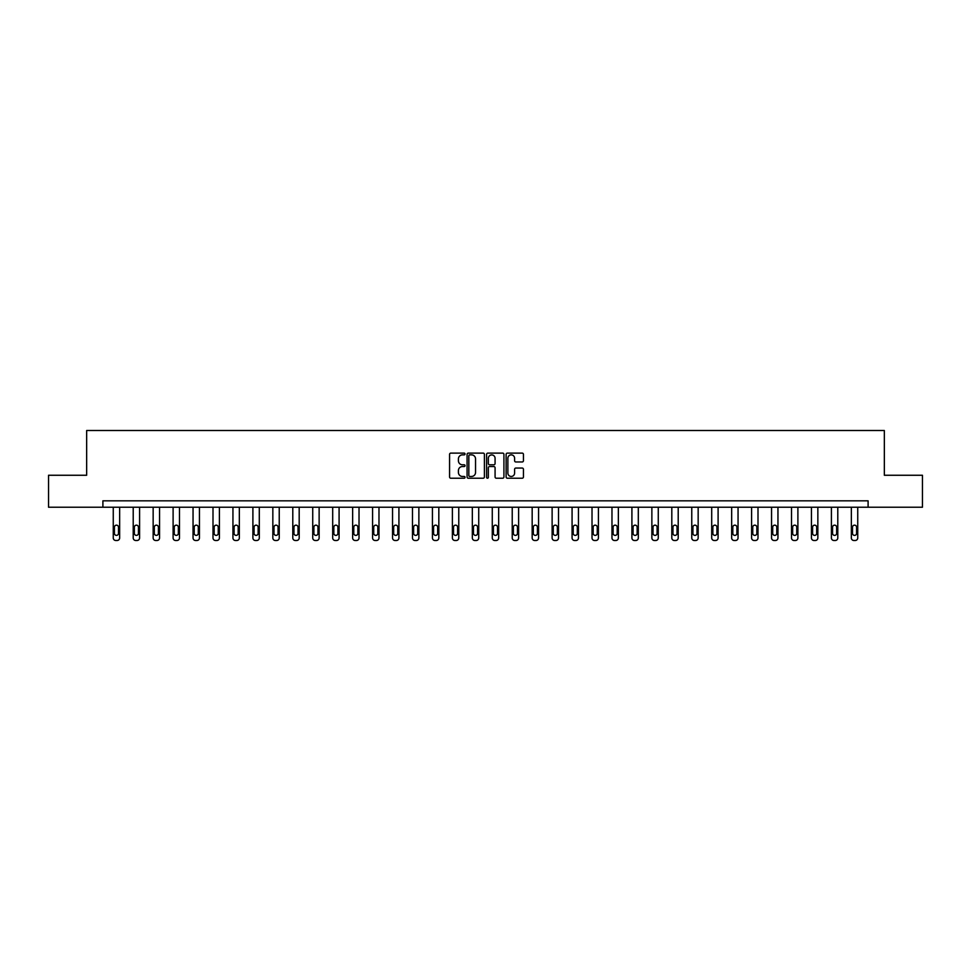<?xml version="1.0" encoding="UTF-8"?>
<svg xmlns="http://www.w3.org/2000/svg" width="971" height="971" viewBox="0 0 971 971"><rect width="100%" height="100%" fill="white"/><g stroke="black" fill="none" stroke-linecap="round" stroke-linejoin="round"><path stroke-width="1.46" d="M465.036 453.991A0.874 0.874 0 0 0 464.162 453.117L450.823 453.117A1.25 1.25 0 0 0 449.573 454.367L449.573 476.967A1.25 1.25 0 0 0 450.823 478.218L464.162 478.218A0.874 0.874 0 0 0 465.036 477.344A0.874 0.874 0 0 0 464.162 476.458L462.439 476.458A4.018 4.018 0 0 1 458.421 472.44L458.421 470.559A4.018 4.018 0 0 1 462.439 466.541L464.162 466.541A0.874 0.874 0 0 0 465.036 465.667A0.874 0.874 0 0 0 464.162 464.793L462.439 464.793A4.018 4.018 0 0 1 458.421 460.776L458.421 458.895A4.018 4.018 0 0 1 462.439 454.877L464.162 454.877A0.874 0.874 0 0 0 465.036 453.991M522.18 461.965A1.25 1.25 0 0 0 523.442 460.703L523.442 454.367A1.25 1.25 0 0 0 522.18 453.117L507.372 453.117A1.25 1.25 0 0 0 506.122 454.367L506.122 476.967A1.25 1.25 0 0 0 507.372 478.218L522.18 478.218A1.25 1.25 0 0 0 523.442 476.967L523.442 469.309A1.25 1.25 0 0 0 522.18 468.046L515.844 468.046A1.25 1.25 0 0 0 514.594 469.309L514.594 473.108A3.362 3.362 0 0 1 511.232 476.458A3.362 3.362 0 0 1 507.869 473.108L507.869 458.227A3.362 3.362 0 0 1 511.232 454.877A3.362 3.362 0 0 1 514.594 458.227L514.594 460.703A1.25 1.25 0 0 0 515.844 461.965L522.18 461.965M102.902 507.226L48.55 507.226L48.55 475.256L86.662 475.256L86.662 430.505L884.338 430.505L884.338 475.256L922.45 475.256L922.45 507.226L868.098 507.226L868.098 500.83L102.902 500.83L102.902 507.226L868.098 507.226M484.408 454.367A1.25 1.25 0 0 0 483.145 453.117L468.338 453.117A1.25 1.25 0 0 0 467.075 454.367L467.075 476.967A1.25 1.25 0 0 0 468.338 478.218L483.145 478.218A1.25 1.25 0 0 0 484.408 476.967L484.408 454.367M487.855 453.117L502.662 453.117A1.25 1.25 0 0 1 503.925 454.367L503.925 476.967A1.25 1.25 0 0 1 502.662 478.218L496.327 478.218A1.25 1.25 0 0 1 495.076 476.967L495.076 467.804A1.25 1.25 0 0 0 493.814 466.541L489.615 466.541A1.25 1.25 0 0 0 488.352 467.804L488.352 477.344A0.874 0.874 0 0 1 487.478 478.218A0.874 0.874 0 0 1 486.592 477.344L486.592 454.367A1.25 1.25 0 0 1 487.855 453.117M469.721 454.877A0.874 0.874 0 0 0 468.835 455.751L468.835 475.584A0.874 0.874 0 0 0 469.721 476.458L471.542 476.458A4.018 4.018 0 0 0 475.547 472.44L475.547 458.895A4.018 4.018 0 0 0 471.542 454.877L469.721 454.877M495.076 458.288A3.362 3.362 0 0 0 491.714 454.938A3.362 3.362 0 0 0 488.352 458.288L488.352 463.531A1.25 1.25 0 0 0 489.615 464.793L493.814 464.793A1.25 1.25 0 0 0 495.076 463.531L495.076 458.288M119.651 507.226L119.651 537.946A2.561 2.561 0 0 1 117.09 540.495L115.816 540.495A2.561 2.561 0 0 1 113.255 537.946L113.255 507.226M118.498 533.334L118.498 527.204A2.051 2.051 0 0 0 116.447 525.153A2.051 2.051 0 0 0 114.408 527.204L114.408 533.334A2.051 2.051 0 0 0 116.447 535.385A2.051 2.051 0 0 0 118.498 533.334M139.593 507.226L139.593 537.946A2.561 2.561 0 0 1 137.045 540.495L135.758 540.495A2.561 2.561 0 0 1 133.209 537.946L133.209 507.226M138.44 533.334L138.44 527.204A2.051 2.051 0 0 0 136.401 525.153A2.051 2.051 0 0 0 134.35 527.204L134.35 533.334A2.051 2.051 0 0 0 136.401 535.385A2.051 2.051 0 0 0 138.44 533.334M159.547 507.226L159.547 537.946A2.561 2.561 0 0 1 156.986 540.495L155.712 540.495A2.561 2.561 0 0 1 153.151 537.946L153.151 507.226M158.394 533.334L158.394 527.204A2.051 2.051 0 0 0 156.343 525.153A2.051 2.051 0 0 0 154.304 527.204L154.304 533.334A2.051 2.051 0 0 0 156.343 535.385A2.051 2.051 0 0 0 158.394 533.334M179.489 507.226L179.489 537.946A2.561 2.561 0 0 1 176.94 540.495L175.654 540.495A2.561 2.561 0 0 1 173.105 537.946L173.105 507.226M178.348 533.334L178.348 527.204A2.051 2.051 0 0 0 176.297 525.153A2.051 2.051 0 0 0 174.246 527.204L174.246 533.334A2.051 2.051 0 0 0 176.297 535.385A2.051 2.051 0 0 0 178.348 533.334M199.443 507.226L199.443 537.946A2.561 2.561 0 0 1 196.882 540.495L195.608 540.495A2.561 2.561 0 0 1 193.047 537.946L193.047 507.226M198.29 533.334L198.29 527.204A2.051 2.051 0 0 0 196.251 525.153A2.051 2.051 0 0 0 194.2 527.204L194.2 533.334A2.051 2.051 0 0 0 196.251 535.385A2.051 2.051 0 0 0 198.29 533.334M219.397 507.226L219.397 537.946A2.561 2.561 0 0 1 216.836 540.495L215.55 540.495A2.561 2.561 0 0 1 213.001 537.946L213.001 507.226M218.244 533.334L218.244 527.204A2.051 2.051 0 0 0 216.193 525.153A2.051 2.051 0 0 0 214.154 527.204L214.154 533.334A2.051 2.051 0 0 0 216.193 535.385A2.051 2.051 0 0 0 218.244 533.334M239.339 507.226L239.339 537.946A2.561 2.561 0 0 1 236.778 540.495L235.504 540.495A2.561 2.561 0 0 1 232.943 537.946L232.943 507.226M238.186 533.334L238.186 527.204A2.051 2.051 0 0 0 236.147 525.153A2.051 2.051 0 0 0 234.096 527.204L234.096 533.334A2.051 2.051 0 0 0 236.147 535.385A2.051 2.051 0 0 0 238.186 533.334M259.293 507.226L259.293 537.946A2.561 2.561 0 0 1 256.732 540.495L255.458 540.495A2.561 2.561 0 0 1 252.897 537.946L252.897 507.226M258.14 533.334L258.14 527.204A2.051 2.051 0 0 0 256.089 525.153A2.051 2.051 0 0 0 254.05 527.204L254.05 533.334A2.051 2.051 0 0 0 256.089 535.385A2.051 2.051 0 0 0 258.14 533.334M279.235 507.226L279.235 537.946A2.561 2.561 0 0 1 276.674 540.495L275.4 540.495A2.561 2.561 0 0 1 272.839 537.946L272.839 507.226M278.082 533.334L278.082 527.204A2.051 2.051 0 0 0 276.043 525.153A2.051 2.051 0 0 0 273.992 527.204L273.992 533.334A2.051 2.051 0 0 0 276.043 535.385A2.051 2.051 0 0 0 278.082 533.334M299.189 507.226L299.189 537.946A2.561 2.561 0 0 1 296.628 540.495L295.354 540.495A2.561 2.561 0 0 1 292.793 537.946L292.793 507.226M298.036 533.334L298.036 527.204A2.051 2.051 0 0 0 295.985 525.153A2.051 2.051 0 0 0 293.946 527.204L293.946 533.334A2.051 2.051 0 0 0 295.985 535.385A2.051 2.051 0 0 0 298.036 533.334M319.131 507.226L319.131 537.946A2.561 2.561 0 0 1 316.582 540.495L315.296 540.495A2.561 2.561 0 0 1 312.735 537.946L312.735 507.226M317.978 533.334L317.978 527.204A2.051 2.051 0 0 0 315.939 525.153A2.051 2.051 0 0 0 313.888 527.204L313.888 533.334A2.051 2.051 0 0 0 315.939 535.385A2.051 2.051 0 0 0 317.978 533.334M339.085 507.226L339.085 537.946A2.561 2.561 0 0 1 336.524 540.495L335.25 540.495A2.561 2.561 0 0 1 332.689 537.946L332.689 507.226M337.932 533.334L337.932 527.204A2.051 2.051 0 0 0 335.881 525.153A2.051 2.051 0 0 0 333.842 527.204L333.842 533.334A2.051 2.051 0 0 0 335.881 535.385A2.051 2.051 0 0 0 337.932 533.334M359.027 507.226L359.027 537.946A2.561 2.561 0 0 1 356.478 540.495L355.192 540.495A2.561 2.561 0 0 1 352.643 537.946L352.643 507.226M357.886 533.334L357.886 527.204A2.051 2.051 0 0 0 355.835 525.153A2.051 2.051 0 0 0 353.784 527.204L353.784 533.334A2.051 2.051 0 0 0 355.835 535.385A2.051 2.051 0 0 0 357.886 533.334M378.981 507.226L378.981 537.946A2.561 2.561 0 0 1 376.42 540.495L375.146 540.495A2.561 2.561 0 0 1 372.585 537.946L372.585 507.226M377.828 533.334L377.828 527.204A2.051 2.051 0 0 0 375.777 525.153A2.051 2.051 0 0 0 373.738 527.204L373.738 533.334A2.051 2.051 0 0 0 375.777 535.385A2.051 2.051 0 0 0 377.828 533.334M398.923 507.226L398.923 537.946A2.561 2.561 0 0 1 396.374 540.495L395.088 540.495A2.561 2.561 0 0 1 392.539 537.946L392.539 507.226M397.782 533.334L397.782 527.204A2.051 2.051 0 0 0 395.731 525.153A2.051 2.051 0 0 0 393.68 527.204L393.68 533.334A2.051 2.051 0 0 0 395.731 535.385A2.051 2.051 0 0 0 397.782 533.334M418.877 507.226L418.877 537.946A2.561 2.561 0 0 1 416.316 540.495L415.042 540.495A2.561 2.561 0 0 1 412.481 537.946L412.481 507.226M417.724 533.334L417.724 527.204A2.051 2.051 0 0 0 415.685 525.153A2.051 2.051 0 0 0 413.634 527.204L413.634 533.334A2.051 2.051 0 0 0 415.685 535.385A2.051 2.051 0 0 0 417.724 533.334M438.831 507.226L438.831 537.946A2.561 2.561 0 0 1 436.27 540.495L434.984 540.495A2.561 2.561 0 0 1 432.435 537.946L432.435 507.226M437.678 533.334L437.678 527.204A2.051 2.051 0 0 0 435.627 525.153A2.051 2.051 0 0 0 433.588 527.204L433.588 533.334A2.051 2.051 0 0 0 435.627 535.385A2.051 2.051 0 0 0 437.678 533.334M458.773 507.226L458.773 537.946A2.561 2.561 0 0 1 456.212 540.495L454.938 540.495A2.561 2.561 0 0 1 452.377 537.946L452.377 507.226M457.62 533.334L457.62 527.204A2.051 2.051 0 0 0 455.581 525.153A2.051 2.051 0 0 0 453.53 527.204L453.53 533.334A2.051 2.051 0 0 0 455.581 535.385A2.051 2.051 0 0 0 457.62 533.334M478.727 507.226L478.727 537.946A2.561 2.561 0 0 1 476.166 540.495L474.892 540.495A2.561 2.561 0 0 1 472.331 537.946L472.331 507.226M477.574 533.334L477.574 527.204A2.051 2.051 0 0 0 475.523 525.153A2.051 2.051 0 0 0 473.484 527.204L473.484 533.334A2.051 2.051 0 0 0 475.523 535.385A2.051 2.051 0 0 0 477.574 533.334M498.669 507.226L498.669 537.946A2.561 2.561 0 0 1 496.108 540.495L494.834 540.495A2.561 2.561 0 0 1 492.273 537.946L492.273 507.226M497.516 533.334L497.516 527.204A2.051 2.051 0 0 0 495.477 525.153A2.051 2.051 0 0 0 493.426 527.204L493.426 533.334A2.051 2.051 0 0 0 495.477 535.385A2.051 2.051 0 0 0 497.516 533.334M518.623 507.226L518.623 537.946A2.561 2.561 0 0 1 516.062 540.495L514.788 540.495A2.561 2.561 0 0 1 512.227 537.946L512.227 507.226M517.47 533.334L517.47 527.204A2.051 2.051 0 0 0 515.419 525.153A2.051 2.051 0 0 0 513.38 527.204L513.38 533.334A2.051 2.051 0 0 0 515.419 535.385A2.051 2.051 0 0 0 517.47 533.334M538.565 507.226L538.565 537.946A2.561 2.561 0 0 1 536.016 540.495L534.73 540.495A2.561 2.561 0 0 1 532.169 537.946L532.169 507.226M537.412 533.334L537.412 527.204A2.051 2.051 0 0 0 535.373 525.153A2.051 2.051 0 0 0 533.322 527.204L533.322 533.334A2.051 2.051 0 0 0 535.373 535.385A2.051 2.051 0 0 0 537.412 533.334M558.519 507.226L558.519 537.946A2.561 2.561 0 0 1 555.958 540.495L554.684 540.495A2.561 2.561 0 0 1 552.123 537.946L552.123 507.226M557.366 533.334L557.366 527.204A2.051 2.051 0 0 0 555.315 525.153A2.051 2.051 0 0 0 553.276 527.204L553.276 533.334A2.051 2.051 0 0 0 555.315 535.385A2.051 2.051 0 0 0 557.366 533.334M578.461 507.226L578.461 537.946A2.561 2.561 0 0 1 575.912 540.495L574.626 540.495A2.561 2.561 0 0 1 572.077 537.946L572.077 507.226M577.32 533.334L577.32 527.204A2.051 2.051 0 0 0 575.269 525.153A2.051 2.051 0 0 0 573.218 527.204L573.218 533.334A2.051 2.051 0 0 0 575.269 535.385A2.051 2.051 0 0 0 577.32 533.334M598.415 507.226L598.415 537.946A2.561 2.561 0 0 1 595.854 540.495L594.58 540.495A2.561 2.561 0 0 1 592.019 537.946L592.019 507.226M597.262 533.334L597.262 527.204A2.051 2.051 0 0 0 595.223 525.153A2.051 2.051 0 0 0 593.172 527.204L593.172 533.334A2.051 2.051 0 0 0 595.223 535.385A2.051 2.051 0 0 0 597.262 533.334M618.357 507.226L618.357 537.946A2.561 2.561 0 0 1 615.808 540.495L614.522 540.495A2.561 2.561 0 0 1 611.973 537.946L611.973 507.226M617.216 533.334L617.216 527.204A2.051 2.051 0 0 0 615.165 525.153A2.051 2.051 0 0 0 613.114 527.204L613.114 533.334A2.051 2.051 0 0 0 615.165 535.385A2.051 2.051 0 0 0 617.216 533.334M638.311 507.226L638.311 537.946A2.561 2.561 0 0 1 635.75 540.495L634.476 540.495A2.561 2.561 0 0 1 631.915 537.946L631.915 507.226M637.158 533.334L637.158 527.204A2.051 2.051 0 0 0 635.119 525.153A2.051 2.051 0 0 0 633.068 527.204L633.068 533.334A2.051 2.051 0 0 0 635.119 535.385A2.051 2.051 0 0 0 637.158 533.334M658.265 507.226L658.265 537.946A2.561 2.561 0 0 1 655.704 540.495L654.418 540.495A2.561 2.561 0 0 1 651.869 537.946L651.869 507.226M657.112 533.334L657.112 527.204A2.051 2.051 0 0 0 655.061 525.153A2.051 2.051 0 0 0 653.022 527.204L653.022 533.334A2.051 2.051 0 0 0 655.061 535.385A2.051 2.051 0 0 0 657.112 533.334M678.207 507.226L678.207 537.946A2.561 2.561 0 0 1 675.646 540.495L674.372 540.495A2.561 2.561 0 0 1 671.811 537.946L671.811 507.226M677.054 533.334L677.054 527.204A2.051 2.051 0 0 0 675.015 525.153A2.051 2.051 0 0 0 672.964 527.204L672.964 533.334A2.051 2.051 0 0 0 675.015 535.385A2.051 2.051 0 0 0 677.054 533.334M698.161 507.226L698.161 537.946A2.561 2.561 0 0 1 695.6 540.495L694.326 540.495A2.561 2.561 0 0 1 691.765 537.946L691.765 507.226M697.008 533.334L697.008 527.204A2.051 2.051 0 0 0 694.957 525.153A2.051 2.051 0 0 0 692.918 527.204L692.918 533.334A2.051 2.051 0 0 0 694.957 535.385A2.051 2.051 0 0 0 697.008 533.334M718.103 507.226L718.103 537.946A2.561 2.561 0 0 1 715.542 540.495L714.268 540.495A2.561 2.561 0 0 1 711.707 537.946L711.707 507.226M716.95 533.334L716.95 527.204A2.051 2.051 0 0 0 714.911 525.153A2.051 2.051 0 0 0 712.86 527.204L712.86 533.334A2.051 2.051 0 0 0 714.911 535.385A2.051 2.051 0 0 0 716.95 533.334M738.057 507.226L738.057 537.946A2.561 2.561 0 0 1 735.496 540.495L734.222 540.495A2.561 2.561 0 0 1 731.661 537.946L731.661 507.226M736.904 533.334L736.904 527.204A2.051 2.051 0 0 0 734.853 525.153A2.051 2.051 0 0 0 732.814 527.204L732.814 533.334A2.051 2.051 0 0 0 734.853 535.385A2.051 2.051 0 0 0 736.904 533.334M757.999 507.226L757.999 537.946A2.561 2.561 0 0 1 755.45 540.495L754.164 540.495A2.561 2.561 0 0 1 751.603 537.946L751.603 507.226M756.846 533.334L756.846 527.204A2.051 2.051 0 0 0 754.807 525.153A2.051 2.051 0 0 0 752.756 527.204L752.756 533.334A2.051 2.051 0 0 0 754.807 535.385A2.051 2.051 0 0 0 756.846 533.334M777.953 507.226L777.953 537.946A2.561 2.561 0 0 1 775.392 540.495L774.118 540.495A2.561 2.561 0 0 1 771.557 537.946L771.557 507.226M776.8 533.334L776.8 527.204A2.051 2.051 0 0 0 774.749 525.153A2.051 2.051 0 0 0 772.71 527.204L772.71 533.334A2.051 2.051 0 0 0 774.749 535.385A2.051 2.051 0 0 0 776.8 533.334M797.895 507.226L797.895 537.946A2.561 2.561 0 0 1 795.346 540.495L794.06 540.495A2.561 2.561 0 0 1 791.511 537.946L791.511 507.226M796.754 533.334L796.754 527.204A2.051 2.051 0 0 0 794.703 525.153A2.051 2.051 0 0 0 792.652 527.204L792.652 533.334A2.051 2.051 0 0 0 794.703 535.385A2.051 2.051 0 0 0 796.754 533.334M817.849 507.226L817.849 537.946A2.561 2.561 0 0 1 815.288 540.495L814.014 540.495A2.561 2.561 0 0 1 811.453 537.946L811.453 507.226M816.696 533.334L816.696 527.204A2.051 2.051 0 0 0 814.657 525.153A2.051 2.051 0 0 0 812.606 527.204L812.606 533.334A2.051 2.051 0 0 0 814.657 535.385A2.051 2.051 0 0 0 816.696 533.334M837.791 507.226L837.791 537.946A2.561 2.561 0 0 1 835.242 540.495L833.955 540.495A2.561 2.561 0 0 1 831.407 537.946L831.407 507.226M836.65 533.334L836.65 527.204A2.051 2.051 0 0 0 834.599 525.153A2.051 2.051 0 0 0 832.56 527.204L832.56 533.334A2.051 2.051 0 0 0 834.599 535.385A2.051 2.051 0 0 0 836.65 533.334M857.745 507.226L857.745 537.946A2.561 2.561 0 0 1 855.184 540.495L853.91 540.495A2.561 2.561 0 0 1 851.349 537.946L851.349 507.226M856.592 533.334L856.592 527.204A2.051 2.051 0 0 0 854.553 525.153A2.051 2.051 0 0 0 852.502 527.204L852.502 533.334A2.051 2.051 0 0 0 854.553 535.385A2.051 2.051 0 0 0 856.592 533.334"/></g></svg>
